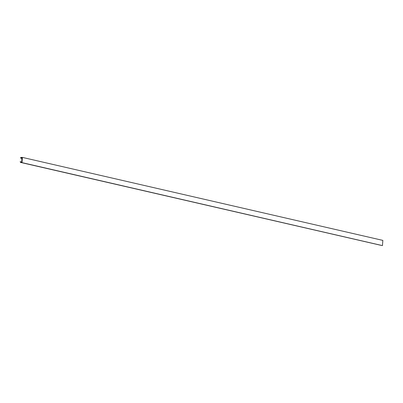 <?xml version="1.0" encoding="UTF-8"?>
<svg xmlns="http://www.w3.org/2000/svg" width="403" height="403" viewBox="0 0 403 403"><rect width="100%" height="100%" fill="white"/><g stroke="black" fill="none" stroke-linecap="round" stroke-linejoin="round"><path stroke-width="0.6" d="M22.422 157.407L22.009 162.626L382.442 245.608L382.85 240.395L22.422 157.407L21.011 157.417L20.452 157.976L21.807 158.394M22.009 162.626L382.442 245.608M21.727 162.605L20.618 162.434L20.15 161.815L21.787 162.152L21.817 158.238L22.125 157.85L20.891 157.769L20.553 158.107M20.618 162.434L381.107 245.351M20.729 162.303L21.732 162.535M20.891 157.769L22.11 158.052M21.792 162.046L20.271 161.694M21.838 157.608L21.011 157.417"/></g></svg>
